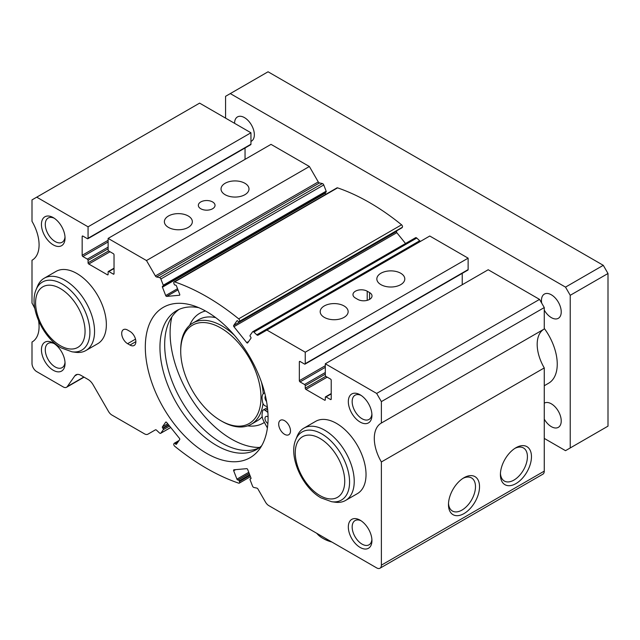 <?xml version="1.0" encoding="UTF-8"?>
<svg xmlns="http://www.w3.org/2000/svg" width="640" height="640" viewBox="0 0 640 640"><rect width="100%" height="100%" fill="white"/><g stroke="black" fill="none" stroke-linecap="round" stroke-linejoin="round"><path stroke-width="0.96" d="M299.344 361.88L300.056 361.472A1 0.576 -120 0 0 299.552 361.424A1 0.576 -120 0 0 299.344 361.88L299.344 380.688A1 0.576 -120 0 0 300.056 381.912L304.536 384.504A1 0.576 -120 0 1 305.248 385.728L305.248 388.184A1 0.576 -120 0 0 305.952 389.408L324.6 400.176A1 0.576 -120 0 0 325.104 400.224A1 0.576 -120 0 0 325.312 399.768L325.312 397.312A1 0.576 -120 0 1 325.52 396.856A1 0.576 -120 0 1 326.016 396.904L330.504 399.496A1 0.576 -120 0 0 331.008 399.544A1 0.576 -120 0 0 331.216 399.088L331.216 380.28A1 0.576 -120 0 0 330.504 379.056L326.016 376.464A1 0.576 -120 0 1 325.312 375.232L325.312 363.784L376.656 393.432L381.376 401.608L381.376 423.032A33.384 19.272 -120 0 0 381.208 423.128A33.384 19.272 -120 0 0 381.376 461.96L381.376 565.16A6.68 3.856 -120 0 1 379.992 568.216A6.68 3.856 -120 0 1 376.656 567.888L268.84 505.64A6.68 3.856 -120 0 1 265.504 502.112L257.992 489.104A1.672 0.96 -120 0 0 257.152 488.224A1.672 0.96 -120 0 0 256.784 488.08A227.016 131.072 -120 0 1 253.88 487.464A1.672 0.96 -120 0 1 252.512 486.056L250.104 479.84A1 0.576 -120 0 1 250.216 478.92A1 0.576 -120 0 1 250.368 478.872L250.672 478.848A1 0.576 -120 0 0 250.816 478.8A1 0.576 -120 0 0 250.928 477.88L247.68 469.512A1 0.576 -120 0 0 247.072 468.752A1 0.576 -120 0 0 246.712 468.656L233.936 469.8A1 0.576 -120 0 0 233.792 469.848A1 0.576 -120 0 0 233.68 470.768L236.928 479.136A1 0.576 -120 0 0 237.896 479.992L238.2 479.96A1 0.576 -120 0 1 238.552 480.056A1 0.576 -120 0 1 239.168 480.824L239.472 481.6A1.672 0.96 -120 0 1 239.28 483.136A1.672 0.96 -120 0 1 238.68 483.16A227.016 131.072 -120 0 1 174.696 446.224A1.672 0.96 -120 0 1 173.904 443.752L174.208 443.32A1 0.576 -120 0 1 174.32 443.216A1 0.576 -120 0 1 174.824 443.264A1 0.576 -120 0 1 175.176 443.576L175.488 443.96A1 0.576 -120 0 0 176.336 444.32A1 0.576 -120 0 0 176.448 444.216L179.696 439.6A1 0.576 -120 0 0 179.44 438.336L166.664 422.44A1 0.576 -120 0 0 166.304 422.128A1 0.576 -120 0 0 165.808 422.072A1 0.576 -120 0 0 165.696 422.176L162.448 426.8A1 0.576 -120 0 0 162.704 428.064L163.016 428.44A1 0.576 -120 0 1 163.272 429.712L160.864 433.136A1.672 0.96 -120 0 1 160.672 433.312A1.672 0.96 -120 0 1 159.496 432.968A227.016 131.072 -120 0 1 156.592 430.232A1.672 0.96 -120 0 0 156.224 429.952A1.672 0.96 -120 0 0 155.384 429.864L147.872 434.2L155.4 429.864M300.056 361.472L304.536 364.064A1 0.576 -120 0 0 305.04 364.112A1 0.576 -120 0 0 305.248 363.648L305.248 352.2L266.888 330.056L257.992 335.192A1.672 0.96 -120 0 1 256.784 334.832A227.016 131.072 -120 0 0 253.88 332.088A1.672 0.96 -120 0 0 253.536 331.824A1.672 0.96 -120 0 0 252.704 331.744A1.672 0.96 -120 0 0 252.512 331.92L250.104 335.344A1 0.576 -120 0 0 250.368 336.616L250.672 336.992A1 0.576 -120 0 1 250.928 338.264L247.68 342.88A1 0.576 -120 0 1 247.568 342.984A1 0.576 -120 0 1 246.712 342.616L233.936 326.72L396.824 232.68A1 0.576 -120 0 1 396.568 231.416L397.168 230.552M256.784 334.832L419.672 240.784A227.016 131.072 -120 0 0 416.768 238.048A1.672 0.96 -120 0 0 416.424 237.784A1.672 0.96 -120 0 0 415.584 237.704L252.704 331.744M82.16 236.488L82.872 236.08A1 0.576 -120 0 0 82.368 236.032A1 0.576 -120 0 0 82.16 236.488L82.16 255.296A1 0.576 -120 0 0 82.872 256.528L87.36 259.12A1 0.576 -120 0 1 88.064 260.344L88.064 262.8A1 0.576 -120 0 0 88.776 264.024L107.424 274.792A1 0.576 -120 0 0 107.92 274.84A1 0.576 -120 0 0 108.128 274.384L108.128 271.928A1 0.576 -120 0 1 108.336 271.472A1 0.576 -120 0 1 108.84 271.52L113.328 274.112A1 0.576 -120 0 0 113.824 274.16A1 0.576 -120 0 0 114.032 273.696L114.032 254.888A1 0.576 -120 0 0 113.328 253.664L108.84 251.072A1 0.576 -120 0 1 108.128 249.848L108.128 238.4L146.488 260.544L155.384 275.952A1.672 0.96 -120 0 0 156.592 276.984A227.016 131.072 -120 0 1 159.496 277.592A1.672 0.96 -120 0 1 159.84 277.728A1.672 0.96 -120 0 1 160.864 279L163.272 285.216A1 0.576 -120 0 1 163.16 286.136A1 0.576 -120 0 1 163.016 286.184L162.704 286.208A1 0.576 -120 0 0 162.56 286.256A1 0.576 -120 0 0 162.448 287.176L165.696 295.544A1 0.576 -120 0 0 166.664 296.4L179.44 295.256A1 0.576 -120 0 0 179.584 295.216A1 0.576 -120 0 0 179.696 294.288L176.448 285.928A1 0.576 -120 0 0 175.84 285.16A1 0.576 -120 0 0 175.488 285.064L175.176 285.096A1 0.576 -120 0 1 174.208 284.232L173.904 283.456A1.672 0.96 -120 0 1 174.096 281.92A1.672 0.96 -120 0 1 174.696 281.896A227.016 131.072 -120 0 1 206.688 296.648A227.016 131.072 -120 0 1 238.68 318.84A1.672 0.96 -120 0 1 239.472 321.304L239.168 321.736A1 0.576 -120 0 1 239.056 321.84A1 0.576 -120 0 1 238.2 321.48L237.896 321.096A1 0.576 -120 0 0 237.536 320.784A1 0.576 -120 0 0 237.04 320.736A1 0.576 -120 0 0 236.928 320.84L237.184 320.688M401.792 227.848A1 0.576 -120 0 0 401.936 227.8A1 0.576 -120 0 0 402.056 227.696L402.352 227.264A1.672 0.96 -120 0 0 401.568 224.8A227.016 131.072 -120 0 0 369.576 202.608A227.016 131.072 -120 0 0 337.576 187.856A1.672 0.96 -120 0 0 336.984 187.88L174.096 281.92M325.896 192.144A1 0.576 -120 0 0 326.048 192.096A1 0.576 -120 0 0 326.16 191.176L323.752 184.96A1.672 0.96 -120 0 0 322.728 183.688A1.672 0.96 -120 0 0 322.376 183.552A227.016 131.072 -120 0 0 319.472 182.936A1.672 0.96 -120 0 1 318.272 181.912L309.376 166.504L271.016 144.36L108.128 238.4M400.704 273.24A13.984 8.072 0 0 0 385.472 271.488A13.984 8.072 0 0 0 376.84 278.944A13.984 8.072 0 0 0 380.936 284.656A13.984 8.072 0 0 0 396.168 286.4A13.984 8.072 0 0 0 404.8 278.944A13.984 8.072 0 0 0 400.704 273.24M188.248 215.992A13.984 8.072 0 0 0 173.008 214.248A13.984 8.072 0 0 0 164.376 221.704A13.984 8.072 0 0 0 168.472 227.408A13.984 8.072 0 0 0 183.712 229.16A13.984 8.072 0 0 0 192.344 221.704A13.984 8.072 0 0 0 188.248 215.992M244.904 183.288A13.984 8.072 0 0 0 229.664 181.536A13.984 8.072 0 0 0 221.032 188.992A13.984 8.072 0 0 0 225.128 194.704A13.984 8.072 0 0 0 240.368 196.448A13.984 8.072 0 0 0 249 188.992A13.984 8.072 0 0 0 244.904 183.288M344.048 305.952A13.984 8.072 0 0 0 328.816 304.2A13.984 8.072 0 0 0 320.184 311.656A13.984 8.072 0 0 0 324.28 317.36A13.984 8.072 0 0 0 339.512 319.112A13.984 8.072 0 0 0 348.144 311.656A13.984 8.072 0 0 0 344.048 305.952M206.688 311.656A86.8 50.112 -120 0 0 163.288 307.36A86.8 50.112 -120 0 0 149.984 376.912A86.8 50.112 -120 0 0 206.688 453.4A86.8 50.112 -120 0 0 250.088 457.696A86.8 50.112 -120 0 0 263.392 388.144A86.8 50.112 -120 0 0 206.688 311.656M331.688 501.728L335.248 502.216A41.728 24.096 -120 0 0 345.584 500.44L357.392 493.632A41.728 24.096 -120 0 0 363.784 460.192A41.728 24.096 -120 0 0 336.528 423.416A41.728 24.096 -120 0 0 315.656 421.352L303.856 428.16A41.728 24.096 -120 0 0 297.152 436.232L295.8 439.552C288.24 456.568 302.336 487.6 321.04 497.888L331.688 501.728A39.32 22.704 -120 0 0 349.112 475.968A39.32 22.704 -120 0 0 321.768 433.904A39.32 22.704 -120 0 0 295.8 439.552M72.016 351.808L75.576 352.296A41.728 24.096 -120 0 0 85.912 350.52L97.72 343.712A41.728 24.096 -120 0 0 104.112 310.272A41.728 24.096 -120 0 0 76.856 273.496A41.728 24.096 -120 0 0 55.984 271.432L44.184 278.24A41.728 24.096 -120 0 0 37.48 286.312L36.128 289.632C28.568 306.648 42.664 337.68 61.368 347.968L72.016 351.808A39.32 22.704 -120 0 0 89.44 326.048A39.32 22.704 -120 0 0 62.096 283.984A39.32 22.704 -120 0 0 36.128 289.632M361.136 395.424A13.984 8.072 -120 0 0 355.056 395.208A13.984 8.072 -120 0 0 352.912 406.408A13.984 8.072 -120 0 0 362.048 418.736A13.984 8.072 -120 0 0 369.04 419.424A13.984 8.072 -120 0 0 371.888 414.056M360.128 394.792A16.696 9.64 -120 0 0 348.328 401.608A16.696 9.64 -120 0 0 360.128 422.056A16.696 9.64 -120 0 0 371.936 415.24A16.696 9.64 -120 0 0 360.128 394.792L360.128 394.792M54.248 343.632A13.984 8.072 -120 0 0 48.176 343.416A13.984 8.072 -120 0 0 46.032 354.624A13.984 8.072 -120 0 0 55.16 366.944A13.984 8.072 -120 0 0 62.152 367.632A13.984 8.072 -120 0 0 65.008 362.272M53.248 343.008A16.696 9.64 -120 0 0 41.44 349.816A16.696 9.64 -120 0 0 53.248 370.264A16.696 9.64 -120 0 0 65.048 363.448A16.696 9.64 -120 0 0 53.248 343.008L53.248 343.008M54.248 218.24A13.984 8.072 -120 0 0 48.176 218.032A13.984 8.072 -120 0 0 46.032 229.232A13.984 8.072 -120 0 0 55.16 241.552A13.984 8.072 -120 0 0 62.152 242.248A13.984 8.072 -120 0 0 65.008 236.88M53.248 217.616A16.696 9.64 -120 0 0 41.44 224.432A16.696 9.64 -120 0 0 53.248 244.872A16.696 9.64 -120 0 0 65.048 238.056A16.696 9.64 -120 0 0 53.248 217.616L53.248 217.616M361.136 520.808A13.984 8.072 -120 0 0 355.056 520.6A13.984 8.072 -120 0 0 352.912 531.8A13.984 8.072 -120 0 0 362.048 544.12A13.984 8.072 -120 0 0 369.04 544.816A13.984 8.072 -120 0 0 371.888 539.448M360.128 520.184A16.696 9.64 -120 0 0 348.328 527A16.696 9.64 -120 0 0 360.128 547.44A16.696 9.64 -120 0 0 371.936 540.624A16.696 9.64 -120 0 0 360.128 520.184L360.128 520.184M284.592 420.688A8.344 4.816 -120 0 0 280.416 420.28A8.344 4.816 -120 0 0 279.136 426.968A8.344 4.816 -120 0 0 284.592 434.32A8.344 4.816 -120 0 0 288.76 434.736A8.344 4.816 -120 0 0 290.04 428.048A8.344 4.816 -120 0 0 284.592 420.688M212.592 201.944A8.344 4.816 0 0 0 203.496 200.896A8.344 4.816 0 0 0 198.344 205.352A8.344 4.816 0 0 0 200.784 208.76A8.344 4.816 0 0 0 209.88 209.8A8.344 4.816 0 0 0 215.032 205.352A8.344 4.816 0 0 0 212.592 201.944M515.936 447.736L515.936 447.736A21.96 12.68 -60 0 1 531.464 456.704A21.96 12.68 -60 0 1 515.936 483.6A21.96 12.68 -60 0 1 500.408 474.632A21.96 12.68 -60 0 1 515.936 447.736L515.936 447.736M514.888 448.376A19.104 11.032 -60 0 1 523.464 447.952A19.104 11.032 -60 0 1 526.392 463.264A19.104 11.032 -60 0 1 513.912 480.096A19.104 11.032 -60 0 1 504.36 481.048A19.104 11.032 -60 0 1 500.44 473.408M464 477.72L464 477.72A21.96 12.68 -60 0 1 479.528 486.688A21.96 12.68 -60 0 1 464 513.584A21.96 12.68 -60 0 1 448.472 504.616A21.96 12.68 -60 0 1 464 477.72L464 477.72M462.952 478.36A19.104 11.032 -60 0 1 471.528 477.936A19.104 11.032 -60 0 1 474.456 493.248A19.104 11.032 -60 0 1 461.976 510.08A19.104 11.032 -60 0 1 452.424 511.032A19.104 11.032 -60 0 1 448.504 503.392M316.76 533.304A29.544 17.056 0 0 0 322.712 538.24L323.424 538.648A28.544 16.48 0 0 0 331.84 542.016M323.424 538.648L322.712 538.24A29.544 17.056 0 0 0 331.264 541.68M355.408 298.024L357.768 299.392A8.344 4.816 0 0 0 366.864 300.432A8.344 4.816 0 0 0 372.016 295.984A8.344 4.816 0 0 0 369.576 292.576L367.216 291.216A8.344 4.816 0 0 0 358.12 290.168A8.344 4.816 0 0 0 352.968 294.616A8.344 4.816 0 0 0 355.408 298.024M129.968 345.048A8.344 4.816 -120 0 0 134.144 345.464A8.344 4.816 -120 0 0 135.416 338.776A8.344 4.816 -120 0 0 129.968 331.416L127.608 330.056A8.344 4.816 -120 0 0 123.432 329.64A8.344 4.816 -120 0 0 122.152 336.328A8.344 4.816 -120 0 0 127.608 343.688L129.968 345.048L135.872 341.64M82.872 236.08L87.36 238.672A1 0.576 -120 0 0 87.856 238.72L250.744 144.68A1 0.576 -120 0 0 250.952 144.224L250.952 132.776L199.608 103.128L32 199.896L32 221.32A33.384 19.272 -120 0 1 32.168 260.16A33.384 19.272 -120 0 1 32 260.248L32 303.096A33.384 19.272 -120 0 1 34.88 308.704M245.048 159.352L245.048 147.968M325.248 192.56A1 0.576 -120 0 0 325.336 193.136L325.8 194.336M405.528 243.512L396.824 232.68M419.672 240.784A1.672 0.96 -120 0 0 420.864 241.16M305.04 364.112L467.92 270.072A1 0.576 -120 0 0 468.128 269.608L468.128 258.16L429.768 236.016L266.888 330.056M462.232 284.736L462.232 273.36M381.376 423.032L544.264 328.992L544.264 307.568L539.544 299.392L488.2 269.744L325.312 363.784M543.928 329.184A33.384 19.272 -120 0 0 544.264 367.92L544.264 471.12A6.68 3.856 -120 0 1 542.88 474.176L379.992 568.216M87.856 238.72A1 0.576 -120 0 0 88.064 238.264L88.064 226.816L36.72 197.168M147.872 434.2A6.68 3.856 -120 0 1 144.536 433.872L111.856 415.008A6.68 3.856 -120 0 1 108.52 411.48L93.088 384.76A10.016 5.784 -120 0 0 88.08 379.472L80.944 375.352A10.016 5.784 -120 0 0 75.936 374.856A10.016 5.784 -120 0 0 74.808 375.896L67.312 386.56A6.68 3.856 -120 0 1 66.56 387.256A6.68 3.856 -120 0 1 63.224 386.928L36.72 371.624A6.68 3.856 -120 0 1 32 363.448L32 342.024A33.384 19.272 -120 0 0 32.168 341.936A33.384 19.272 -120 0 0 38.576 320.752M236.928 320.84L233.68 325.456A1 0.576 -120 0 0 233.936 326.72M88.064 226.816L250.952 132.776M146.488 260.544L309.376 166.504M305.248 352.2L468.128 258.16M376.656 393.432L539.544 299.392M381.376 401.608L544.264 307.568M381.376 461.96L544.264 367.92M261.704 445.712A80.12 46.256 60 0 1 256.664 449.464A80.12 46.256 60 0 1 216.608 445.496A80.12 46.256 60 0 1 164.264 374.888A80.12 46.256 60 0 1 176.544 310.688A80.12 46.256 60 0 1 198.8 307.688M258.96 447.984A80.12 46.256 60 0 1 221.328 442.768A80.12 46.256 60 0 1 169.648 374.32A80.12 46.256 60 0 1 178.976 309.448M267.872 423.528A4.176 2.408 60 0 1 265.2 419.848A4.176 2.408 60 0 1 265.856 416.552A4.176 2.408 60 0 1 267.944 416.76A4.176 2.408 60 0 1 268.056 416.832M267.4 428.016A10.016 5.784 60 0 0 267 427.232L263.904 421.544A10.016 5.784 60 0 1 262.144 413.64L262.56 411.088A3.336 1.928 60 0 1 263.216 410A3.336 1.928 60 0 1 264.888 410.168A3.336 1.928 60 0 1 265.272 410.424L267.888 412.432M267.344 406.72L265.272 405.92A3.336 1.928 60 0 1 262.56 402.12L262.144 399.104A10.016 5.784 60 0 1 263.904 393.224L264.656 392.704M266.56 401.472A4.176 2.408 60 0 1 265.456 396M171.88 316.872A86.8 50.112 -120 0 0 170.096 332.784A86.8 50.112 -120 0 0 259.672 447.448M263.224 393.832A58.424 33.728 -120 0 0 261.44 382.12M234.424 335.312A58.424 33.728 -120 0 0 192.824 323.072A58.424 33.728 -120 0 0 180.72 349.816L180.72 351.184A56.752 32.768 -120 0 0 220.848 420.688A56.752 32.768 -120 0 0 260.984 397.52A56.752 32.768 -120 0 0 220.856 328.008A56.752 32.768 -120 0 0 180.72 351.184M220.848 420.688L222.032 421.368A58.424 33.728 -120 0 0 251.248 424.264A58.424 33.728 -120 0 0 262.992 403.544M541.696 303.12A13.984 8.072 60 0 1 544.352 294.096A13.984 8.072 60 0 1 551.344 294.792A13.984 8.072 60 0 1 560.48 307.112A13.984 8.072 60 0 1 558.336 318.312A13.984 8.072 60 0 1 551.344 317.624A13.984 8.072 60 0 1 544.264 310.08M234.576 123.32A13.984 8.072 60 0 1 237.472 116.92A13.984 8.072 60 0 1 244.456 117.608A13.984 8.072 60 0 1 253.592 129.928A13.984 8.072 60 0 1 251.448 141.136A13.984 8.072 60 0 1 250.952 141.384M544.264 403.184A13.984 8.072 60 0 1 544.352 403.128A13.984 8.072 60 0 1 551.344 403.824A13.984 8.072 60 0 1 560.48 416.144A13.984 8.072 60 0 1 558.336 427.344A13.984 8.072 60 0 1 551.344 426.656A13.984 8.072 60 0 1 544.264 419.12M544.264 385.736L548.6 383.232A41.728 24.096 -120 0 0 544.264 328.4M345.584 500.44A41.728 24.096 -120 0 0 351.984 467A41.728 24.096 -120 0 0 324.72 430.232A41.728 24.096 -120 0 0 303.856 428.16M85.912 350.52A41.728 24.096 -120 0 0 92.312 317.08A41.728 24.096 -120 0 0 65.048 280.312A41.728 24.096 -120 0 0 44.184 278.24M544.264 438.408L565.512 450.672L570.232 447.952L570.232 295.304L565.512 287.12L230.296 93.592L225.576 96.312L225.576 118.12M570.232 295.304L608 273.496L608 426.144L570.232 447.952M608 273.496L603.28 265.32L268.064 71.784L230.296 93.592M603.28 265.32L565.512 287.12M238.2 479.96L249.256 473.576M174.696 281.896L337.576 187.856M159.496 277.592L322.376 183.552M367.216 300.344L367.216 291.216M369.576 299.392L369.576 292.576M135.52 339.12L127.608 343.688M88.064 238.264L250.952 144.224M82.16 255.296L108.128 240.304M82.872 256.528L108.128 241.944M87.36 259.12L108.128 247.12M88.064 260.344L108.128 248.76M88.064 262.8L108.632 250.92M88.776 264.024L110.016 251.76M107.424 274.792L108.128 274.384M108.84 271.52L114.032 268.52M113.328 274.112L114.032 273.696M155.384 275.952L318.272 181.912M156.592 276.984L319.472 182.936M160.864 279L323.752 184.96M163.272 285.216L326.16 191.176M162.448 287.176L325.336 193.136M165.696 295.544L177.528 288.704M166.664 296.4L177.984 289.864M238.68 318.84L401.568 224.8M239.472 321.304L402.352 227.264M239.168 321.736L402.056 227.696M233.68 325.456L396.568 231.416M246.712 342.616L248.648 341.504M253.88 332.088L416.768 238.048M305.248 363.648L468.128 269.608M299.344 380.688L325.312 365.696M300.056 381.912L325.312 367.328M304.536 384.504L325.312 372.512M305.248 385.728L325.312 374.144M305.248 388.184L325.816 376.312M305.952 389.408L327.2 377.144M324.6 400.176L325.312 399.768M326.016 396.904L331.216 393.912M330.504 399.496L331.216 399.088M381.376 565.16L544.264 471.12M250.368 478.872L251.008 478.504M233.68 470.768L235.616 469.648M236.928 479.136L248.76 472.296M237.896 479.992L249.208 473.456M239.168 480.824L249.712 474.736M239.472 481.6L250.008 475.512M175.176 443.576L178.08 441.904M175.488 443.96L177.416 442.84M162.448 426.8L167.72 423.752M162.704 428.064L168.496 424.72M163.016 428.44L168.8 425.104M163.272 429.712L169.576 426.072M160.864 433.136L170.696 427.464M74.808 375.896L77.4 374.4M67.312 386.56L83.84 377.024M267.608 409.072L265.272 410.424M247.696 425.872A63.432 36.624 -120 0 0 264.376 422.416M251.248 424.264L257.144 420.856A58.424 33.728 -120 0 0 262.192 416.696M267.224 407.688A58.424 33.728 -120 0 0 267.4 407.152M215.72 317.64A58.424 33.728 -120 0 0 198.72 319.664L192.824 323.072M205.52 310.992A63.432 36.624 -120 0 0 189.656 325.344M320 495.592A34.984 20.2 -120 0 0 344.736 481.312A34.984 20.2 -120 0 0 320 438.464A34.984 20.2 -120 0 0 295.264 452.744A34.984 20.2 -120 0 0 320 495.592M60.328 345.672A34.984 20.2 -120 0 0 85.064 331.392A34.984 20.2 -120 0 0 60.328 288.544A34.984 20.2 -120 0 0 35.592 302.824A34.984 20.2 -120 0 0 60.328 345.672M174.32 443.216L179.088 440.464M108.336 271.472L114.032 268.184M163.16 286.136L326.048 192.096M239.056 321.84L401.936 227.8M325.52 396.856L331.216 393.568M250.216 478.92L251.016 478.456M239.28 483.136L250.464 476.68M160.672 433.312L170.736 427.504M66.56 387.256L84.064 377.152M267.448 407.56L263.216 410"/></g></svg>
